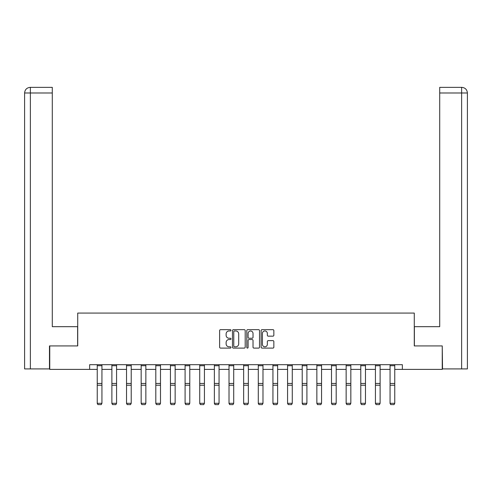 <?xml version="1.0" encoding="UTF-8"?>
<svg xmlns="http://www.w3.org/2000/svg" width="492" height="492" viewBox="0 0 492 492"><rect width="100%" height="100%" fill="white"/><g stroke="black" fill="none" stroke-linecap="round" stroke-linejoin="round"><path stroke-width="0.74" d="M230.982 330.317A0.646 0.646 0 0 0 230.342 329.671L220.551 329.671A0.922 0.922 0 0 0 219.629 330.593L219.629 347.174A0.922 0.922 0 0 0 220.551 348.096L230.342 348.096A0.646 0.646 0 0 0 230.982 347.45A0.646 0.646 0 0 0 230.342 346.805L229.075 346.805A2.946 2.946 0 0 1 226.123 343.859L226.123 342.475A2.946 2.946 0 0 1 229.075 339.529L230.342 339.529A0.646 0.646 0 0 0 230.982 338.883A0.646 0.646 0 0 0 230.342 338.238L229.075 338.238A2.946 2.946 0 0 1 226.123 335.292L226.123 333.908A2.946 2.946 0 0 1 229.075 330.962L230.342 330.962A0.646 0.646 0 0 0 230.982 330.317M272.925 336.165A0.922 0.922 0 0 0 273.847 335.243L273.847 330.593A0.922 0.922 0 0 0 272.925 329.671L262.052 329.671A0.922 0.922 0 0 0 261.129 330.593L261.129 347.174A0.922 0.922 0 0 0 262.052 348.096L272.925 348.096A0.922 0.922 0 0 0 273.847 347.174L273.847 341.553A0.922 0.922 0 0 0 272.925 340.636L268.269 340.636A0.922 0.922 0 0 0 267.347 341.553L267.347 344.345A2.466 2.466 0 0 1 264.887 346.805A2.466 2.466 0 0 1 262.421 344.345L262.421 333.428A2.466 2.466 0 0 1 264.887 330.962A2.466 2.466 0 0 1 267.347 333.428L267.347 335.243A0.922 0.922 0 0 0 268.269 336.165L272.925 336.165M52.287 87.355L30.24 87.355L52.287 87.355L52.287 92.988L30.375 92.988L30.375 368.914L49.471 368.914L49.471 345.925L77.724 345.925L77.724 313.072L414.276 313.072L414.276 345.925L442.247 345.925L442.247 369.387L402.358 369.387L402.358 364.695L89.642 364.695L89.642 369.387L97.244 369.387M49.754 345.925L49.754 369.387L89.642 369.387M245.194 330.593A0.922 0.922 0 0 0 244.272 329.671L233.405 329.671A0.922 0.922 0 0 0 232.482 330.593L232.482 347.174A0.922 0.922 0 0 0 233.405 348.096L244.272 348.096A0.922 0.922 0 0 0 245.194 347.174L245.194 330.593M247.728 329.671L258.595 329.671A0.922 0.922 0 0 1 259.518 330.593L259.518 347.174A0.922 0.922 0 0 1 258.595 348.096L253.946 348.096A0.922 0.922 0 0 1 253.023 347.174L253.023 340.452A0.922 0.922 0 0 0 252.101 339.529L249.02 339.529A0.922 0.922 0 0 0 248.097 340.452L248.097 347.45A0.646 0.646 0 0 1 247.451 348.096A0.646 0.646 0 0 1 246.806 347.45L246.806 330.593A0.922 0.922 0 0 1 247.728 329.671M101.936 369.387L111.881 369.387M116.573 369.387L126.524 369.387M131.216 369.387L141.167 369.387M145.86 369.387L155.804 369.387M160.497 369.387L170.447 369.387M175.14 369.387L185.09 369.387M189.783 369.387L199.727 369.387M204.426 369.387L214.371 369.387M219.063 369.387L229.014 369.387M233.706 369.387L243.651 369.387M248.349 369.387L258.294 369.387M262.986 369.387L272.937 369.387M277.629 369.387L287.574 369.387M292.273 369.387L302.217 369.387M306.91 369.387L316.86 369.387M321.553 369.387L331.503 369.387M336.196 369.387L346.14 369.387M350.833 369.387L360.784 369.387M365.476 369.387L375.427 369.387M380.119 369.387L390.064 369.387M394.756 369.387L402.358 369.387M234.413 330.962A0.646 0.646 0 0 0 233.768 331.608L233.768 346.159A0.646 0.646 0 0 0 234.413 346.805L235.754 346.805A2.946 2.946 0 0 0 238.7 343.859L238.7 333.908A2.946 2.946 0 0 0 235.754 330.962L234.413 330.962M253.023 333.471A2.466 2.466 0 0 0 250.557 331.005A2.466 2.466 0 0 0 248.097 333.471L248.097 337.315A0.922 0.922 0 0 0 249.02 338.238L252.101 338.238A0.922 0.922 0 0 0 253.023 337.315L253.023 333.471M97.244 403.477L97.945 404.645L97.244 403.305L101.936 403.305L101.229 404.645L97.945 404.578L101.229 404.645M101.936 364.695L101.936 403.305L101.229 404.578M97.244 364.695L97.244 403.305L97.945 404.578M77.625 345.925L77.625 326.682L52.287 326.682L52.287 92.988M30.375 368.914L24.6 368.914L24.6 92.988C24.938 89.569 26.814 87.693 30.221 87.355L30.24 87.355C26.808 87.693 24.932 89.569 24.6 92.988L24.6 312.605M30.375 87.355L31.642 87.355L30.375 87.355L30.375 92.988L24.6 92.988M414.375 345.925L414.375 326.682L439.713 326.682L439.713 87.355L461.76 87.355L439.713 87.355M467.4 312.605L467.4 92.988L467.4 368.914L442.529 368.914L442.247 345.925M461.625 87.355L460.358 87.355L461.625 87.355L461.625 92.988L439.713 92.988M461.625 368.914L461.625 92.988L467.4 92.988C467.062 89.569 465.186 87.693 461.779 87.355M111.881 403.477L112.588 404.645L111.881 403.305L116.573 403.305L115.872 404.645L112.588 404.578L115.872 404.645M126.524 403.477L127.231 404.645L126.524 403.305L131.216 403.305L130.515 404.645L127.231 404.578L130.515 404.645M116.573 364.695L116.573 403.305L115.872 404.578M111.881 364.695L111.881 403.305L112.588 404.578M131.216 364.695L131.216 403.305L130.515 404.578M126.524 364.695L126.524 403.305L127.231 404.578M141.167 403.477L141.868 404.645L141.167 403.305L145.86 403.305L145.152 404.645L141.868 404.578L145.152 404.645M155.804 403.477L156.511 404.645L155.804 403.305L160.497 403.305L159.795 404.645L156.511 404.578L159.795 404.645M170.447 403.477L171.155 404.645L170.447 403.305L175.14 403.305L174.439 404.645L171.155 404.578L174.439 404.645M145.86 364.695L145.86 403.305L145.152 404.578M141.167 364.695L141.167 403.305L141.868 404.578M160.497 364.695L160.497 403.305L159.795 404.578M155.804 364.695L155.804 403.305L156.511 404.578M175.14 364.695L175.14 403.305L174.439 404.578M170.447 364.695L170.447 403.305L171.155 404.578M185.09 403.477L185.792 404.645L185.09 403.305L189.783 403.305L189.076 404.645L185.792 404.578L189.076 404.645M189.783 364.695L189.783 403.305L189.076 404.578M185.09 364.695L185.09 403.305L185.792 404.578M199.727 403.477L200.435 404.645L199.727 403.305L204.426 403.305L203.719 404.645L200.435 404.578L203.719 404.645M204.426 364.695L204.426 403.305L203.719 404.578M199.727 364.695L199.727 403.305L200.435 404.578M214.371 403.477L215.078 404.645L214.371 403.305L219.063 403.305L218.362 404.645L215.078 404.578L218.362 404.645M219.063 364.695L219.063 403.305L218.362 404.578M214.371 364.695L214.371 403.305L215.078 404.578M229.014 403.477L229.715 404.645L229.014 403.305L233.706 403.305L232.999 404.645L229.715 404.578L232.999 404.645M233.706 364.695L233.706 403.305L232.999 404.578M229.014 364.695L229.014 403.305L229.715 404.578M243.651 403.477L244.358 404.645L243.651 403.305L248.349 403.305L247.642 404.645L244.358 404.578L247.642 404.645M248.349 364.695L248.349 403.305L247.642 404.578M243.651 364.695L243.651 403.305L244.358 404.578M258.294 403.477L259.001 404.645L258.294 403.305L262.986 403.305L262.285 404.645L259.001 404.578L262.285 404.645M262.986 364.695L262.986 403.305L262.285 404.578M258.294 364.695L258.294 403.305L259.001 404.578M272.937 403.477L273.638 404.645L272.937 403.305L277.629 403.305L276.922 404.645L273.638 404.578L276.922 404.645M277.629 364.695L277.629 403.305L276.922 404.578M272.937 364.695L272.937 403.305L273.638 404.578M287.574 403.477L288.281 404.645L287.574 403.305L292.273 403.305L291.565 404.645L288.281 404.578L291.565 404.645M292.273 364.695L292.273 403.305L291.565 404.578M287.574 364.695L287.574 403.305L288.281 404.578M302.217 403.477L302.924 404.645L302.217 403.305L306.91 403.305L306.208 404.645L302.924 404.578L306.208 404.645M306.91 364.695L306.91 403.305L306.208 404.578M302.217 364.695L302.217 403.305L302.924 404.578M316.86 403.477L317.561 404.645L316.86 403.305L321.553 403.305L320.846 404.645L317.561 404.578L320.846 404.645M321.553 364.695L321.553 403.305L320.846 404.578M316.86 364.695L316.86 403.305L317.561 404.578M331.503 403.477L332.205 404.645L331.503 403.305L336.196 403.305L335.489 404.645L332.205 404.578L335.489 404.645M336.196 364.695L336.196 403.305L335.489 404.578M331.503 364.695L331.503 403.305L332.205 404.578M346.14 403.477L346.848 404.645L346.14 403.305L350.833 403.305L350.132 404.645L346.848 404.578L350.132 404.645M350.833 364.695L350.833 403.305L350.132 404.578M346.14 364.695L346.14 403.305L346.848 404.578M360.784 403.477L361.485 404.645L360.784 403.305L365.476 403.305L364.769 404.645L361.485 404.578L364.769 404.645M365.476 364.695L365.476 403.305L364.769 404.578M360.784 364.695L360.784 403.305L361.485 404.578M375.427 403.477L376.128 404.645L375.427 403.305L380.119 403.305L379.412 404.645L376.128 404.578L379.412 404.645M380.119 364.695L380.119 403.305L379.412 404.578M375.427 364.695L375.427 403.305L376.128 404.578M390.064 403.477L390.771 404.645L390.064 403.305L394.756 403.305L394.055 404.645L390.771 404.578L394.055 404.645M394.756 364.695L394.756 403.305L394.055 404.578M390.064 364.695L390.064 403.305L390.771 404.578M101.936 364.713L97.244 364.713M101.936 383.452L97.244 383.452M101.936 385.23L97.244 385.23M101.936 365.722L97.244 365.722M116.573 364.713L111.881 364.713M116.573 383.452L111.881 383.452M116.573 385.23L111.881 385.23M116.573 365.722L111.881 365.722M131.216 364.713L126.524 364.713M131.216 383.452L126.524 383.452M131.216 385.23L126.524 385.23M131.216 365.722L126.524 365.722M145.86 364.713L141.167 364.713M145.86 383.452L141.167 383.452M145.86 385.23L141.167 385.23M145.86 365.722L141.167 365.722M160.497 364.713L155.804 364.713M160.497 383.452L155.804 383.452M160.497 385.23L155.804 385.23M160.497 365.722L155.804 365.722M175.14 364.713L170.447 364.713M175.14 383.452L170.447 383.452M175.14 385.23L170.447 385.23M175.14 365.722L170.447 365.722M189.783 364.713L185.09 364.713M189.783 383.452L185.09 383.452M189.783 385.23L185.09 385.23M189.783 365.722L185.09 365.722M204.426 364.713L199.727 364.713M204.426 383.452L199.727 383.452M204.426 385.23L199.727 385.23M204.426 365.722L199.727 365.722M219.063 364.713L214.371 364.713M219.063 383.452L214.371 383.452M219.063 385.23L214.371 385.23M219.063 365.722L214.371 365.722M233.706 364.713L229.014 364.713M233.706 383.452L229.014 383.452M233.706 385.23L229.014 385.23M233.706 365.722L229.014 365.722M248.349 364.713L243.651 364.713M248.349 383.452L243.651 383.452M248.349 385.23L243.651 385.23M248.349 365.722L243.651 365.722M262.986 364.713L258.294 364.713M262.986 383.452L258.294 383.452M262.986 385.23L258.294 385.23M262.986 365.722L258.294 365.722M277.629 364.713L272.937 364.713M277.629 383.452L272.937 383.452M277.629 385.23L272.937 385.23M277.629 365.722L272.937 365.722M292.273 364.713L287.574 364.713M292.273 383.452L287.574 383.452M292.273 385.23L287.574 385.23M292.273 365.722L287.574 365.722M306.91 364.713L302.217 364.713M306.91 383.452L302.217 383.452M306.91 385.23L302.217 385.23M306.91 365.722L302.217 365.722M321.553 364.713L316.86 364.713M321.553 383.452L316.86 383.452M321.553 385.23L316.86 385.23M321.553 365.722L316.86 365.722M336.196 364.713L331.503 364.713M336.196 383.452L331.503 383.452M336.196 385.23L331.503 385.23M336.196 365.722L331.503 365.722M350.833 364.713L346.14 364.713M350.833 383.452L346.14 383.452M350.833 385.23L346.14 385.23M350.833 365.722L346.14 365.722M365.476 364.713L360.784 364.713M365.476 383.452L360.784 383.452M365.476 385.23L360.784 385.23M365.476 365.722L360.784 365.722M380.119 364.713L375.427 364.713M380.119 383.452L375.427 383.452M380.119 385.23L375.427 385.23M380.119 365.722L375.427 365.722M394.756 364.713L390.064 364.713M394.756 383.452L390.064 383.452M394.756 385.23L390.064 385.23M394.756 365.722L390.064 365.722"/></g></svg>
